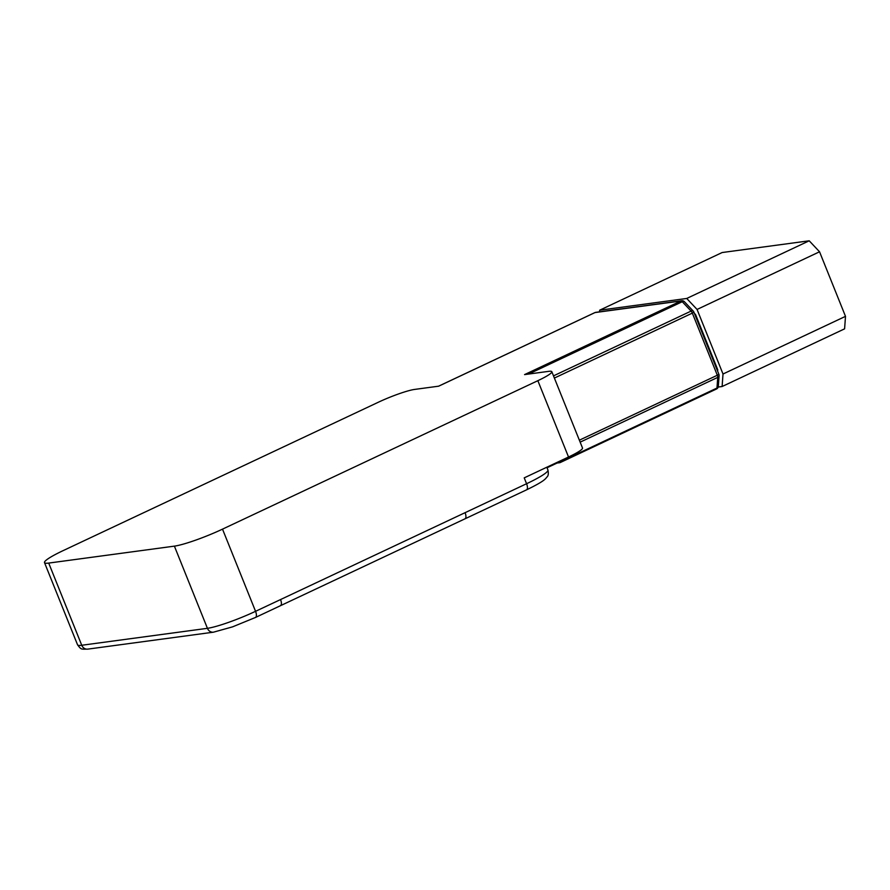 <?xml version="1.0" encoding="UTF-8"?>
<svg xmlns="http://www.w3.org/2000/svg" width="890" height="890" viewBox="0 0 890 890"><rect width="100%" height="100%" fill="white"/><g stroke="black" fill="none" stroke-linecap="round" stroke-linejoin="round"><path stroke-width="1.33" d="M694.367 313.313L695.58 314.593L717.752 369.773L717.652 371.23M717.752 369.773L717.173 370.04M695.58 314.593L694.99 314.871M77.541 644.794A38.237 4.628 -21.9 0 0 81.747 645.261A6.375 5.707 82.3 0 0 87.81 649.122C80.801 649.144 81.413 649.867 77.541 644.794L44.5 562.614A38.237 4.628 -21.9 0 1 63.134 550.621L378.461 402.18A28.68 3.471 -21.9 0 1 414.562 389.431L438.659 386.182L595.021 312.568L680.928 300.987A3.182 1.368 64.8 0 1 682.263 301.721L691.085 311.088A3.182 1.368 64.8 0 1 692.331 313.113L693.889 312.112A3.182 3.182 0 0 0 693.254 311.111A3.182 1.747 136.7 0 0 691.085 311.088L553.502 375.869M44.5 562.614A38.237 4.628 -21.9 0 0 48.705 563.081L174.395 546.137A38.237 4.628 -21.9 0 0 222.511 529.138L537.849 380.686A28.68 3.471 -21.9 0 0 551.822 371.697A28.68 3.471 -21.9 0 0 548.663 371.353L524.566 374.601L680.928 300.987A3.182 2.859 82.3 0 1 681.684 300.764L595.777 312.346A3.182 2.859 82.3 0 0 595.021 312.568A3.182 1.368 64.8 0 0 594.843 312.624A3.182 1.368 64.8 0 0 594.698 312.724M547.038 467.773L557.096 463.045L559.955 462.655A3.182 1.368 -115.2 0 0 560.133 462.6A3.182 1.368 -115.2 0 0 560.611 461.665L560.678 460.697M599.537 311.845L599.66 310.198L686.724 298.462L697.059 309.442L723.014 374.011L722.113 386.516L718.185 387.039M537.849 380.686L568.532 457.004L524.221 477.863L526.58 483.726L280.572 599.548L255.552 611.319L222.511 529.138M568.532 457.004A28.68 3.471 -21.9 0 0 582.505 448.004L551.822 371.697M557.096 463.045L556.873 462.489M722.113 386.516L844.599 328.844L845.5 316.351L723.014 374.011M697.059 309.442L819.545 251.781L845.5 316.351M686.724 298.462L809.21 240.801L819.545 251.781M809.21 240.801L722.146 252.538L599.66 310.198M693.254 311.111L684.432 301.743A3.182 1.747 136.7 0 0 682.263 301.721L528.593 374.056M554.381 378.061L692.331 313.113L717.318 375.246L718.864 374.256L693.889 312.112M579.357 440.194L717.318 375.246A3.182 1.368 64.8 0 1 717.74 377.382L716.973 388.051A3.182 2.292 4.1 0 0 718.319 386.338L719.087 375.669A3.182 3.182 0 0 0 718.864 374.256M580.147 442.152L717.74 377.382A3.182 2.292 4.1 0 0 719.087 375.669M560.611 461.665L716.973 388.051A3.182 1.368 64.8 0 1 716.506 388.986A3.182 1.368 64.8 0 1 716.328 389.041M174.395 546.137L207.426 628.318L81.747 645.261L48.705 563.081M207.426 628.318A38.237 4.628 -21.9 0 0 255.552 611.319A6.375 2.726 -115.2 0 1 255.463 617.471L232.579 626.849L213.489 632.178A6.375 5.707 82.3 0 1 207.426 628.318M546.816 467.217L547.928 469.987A43.821 5.307 158.1 0 1 526.58 483.726A6.375 2.726 64.8 0 1 526.491 489.878L464.981 518.826A6.375 2.726 -115.2 0 0 465.081 512.684M464.947 518.848A6.375 2.726 -115.2 0 0 464.981 518.826L255.463 617.471A6.375 2.726 -115.2 0 1 255.107 617.571M280.572 599.548C281.841 603.131 281.685 605.211 280.116 605.79L280.472 605.69M595.777 312.346A3.182 3.182 0 0 0 594.843 312.624L438.57 386.193M684.432 301.743A3.182 3.182 0 0 0 681.684 300.764M560.133 462.6L716.506 388.986A3.182 3.182 0 0 0 718.319 386.338M547.928 469.987C548.641 473.536 548.34 475.861 547.005 476.962C545.359 478.887 544.791 481.001 526.491 489.878M87.81 649.122L213.489 632.178"/></g></svg>
